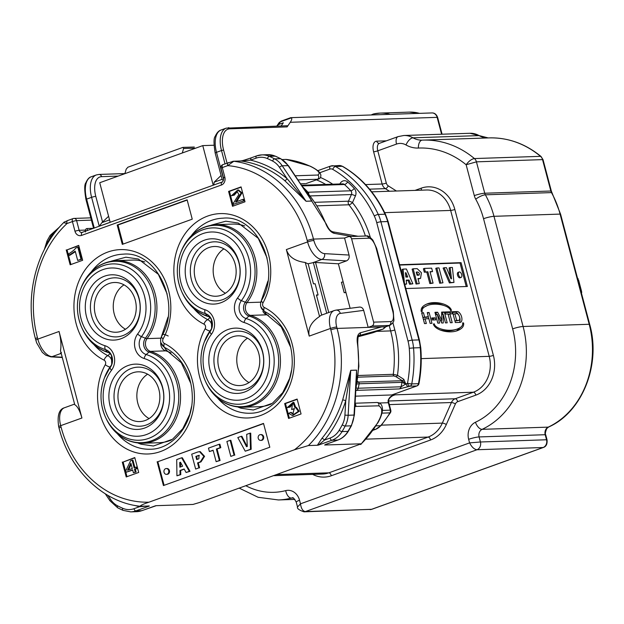 <?xml version="1.0" encoding="UTF-8"?>
<svg xmlns="http://www.w3.org/2000/svg" width="624" height="624" viewBox="0 0 624 624"><rect width="100%" height="100%" fill="white"/><g stroke="black" fill="none" stroke-linecap="round" stroke-linejoin="round"><path stroke-width="0.94" d="M180.601 462.423L180.547 466.939M199.352 455.372L196.552 456.362L197.332 459.342M128.56 469.888L131.173 464.303M249.007 382.574A24.89 20.943 88.1 0 1 236.777 360.766A24.89 20.943 88.1 0 1 247.517 338.177M225.404 293.241A24.89 20.943 88.1 0 1 213.174 271.432A24.89 20.943 88.1 0 1 223.915 248.843M125.494 329.246A24.89 20.943 88.1 0 1 113.264 307.429A24.89 20.943 88.1 0 1 124.004 284.848M149.097 418.571A24.89 20.943 88.1 0 1 136.867 396.763A24.89 20.943 88.1 0 1 147.607 374.182M179.852 467.189L182.629 466.19L180.492 462.236L179.728 462.509L179.852 467.189M180.43 462.485L179.728 462.509M196.693 459.576L198.869 458.788L199.025 455.348L195.85 456.386L196.693 459.576M198.853 455.528L198.159 455.551M196.552 456.362L195.85 456.386M127.561 470.246L130.868 463.18L132.288 468.546L127.561 470.246M245.107 384.517A24.89 20.943 88.1 0 1 239.647 385.57A24.89 20.943 88.1 0 1 217.877 361.397A24.89 20.943 88.1 0 1 237.978 335.813A24.89 20.943 88.1 0 1 259.451 356.71A24.89 20.943 88.1 0 1 245.107 384.517M221.504 295.183A24.89 20.943 88.1 0 1 216.044 296.236A24.89 20.943 88.1 0 1 194.275 272.064A24.89 20.943 88.1 0 1 214.375 246.488A24.89 20.943 88.1 0 1 235.849 267.376A24.89 20.943 88.1 0 1 221.504 295.183M121.594 331.18A24.89 20.943 88.1 0 1 116.134 332.241A24.89 20.943 88.1 0 1 94.364 308.061A24.89 20.943 88.1 0 1 114.465 282.485A24.89 20.943 88.1 0 1 135.938 303.373A24.89 20.943 88.1 0 1 121.594 331.18M145.197 420.514A24.89 20.943 88.1 0 1 139.737 421.567A24.89 20.943 88.1 0 1 117.967 397.394A24.89 20.943 88.1 0 1 138.068 371.818A24.89 20.943 88.1 0 1 159.541 392.707A24.89 20.943 88.1 0 1 145.197 420.514M290.456 412.487L288.655 413.353L292.258 415.412L298.366 411.325L295.55 407.425L294.84 407.503L293.046 402.433L287.329 407.558L289.247 407.152L292.508 403.798L291.65 409.539L294.177 408.65L292.89 414.001L290.456 412.487L291.299 412.464L293.311 413.954M243.368 200.756L242.993 199.345L235.591 202.012L241.153 192.871L237.728 190.016L231.488 195.71L233.438 195.172L237.042 191.451L238.883 194.532L233.337 203.252L233.392 204.344L244.202 200.725L243.836 199.321L242.993 199.345M180.086 474.669L176.92 475.808L176.725 459.568L181.639 457.798L189.322 471.338L186.085 472.508L184.15 468.975L179.954 470.488L180.086 474.669L180.788 474.646L176.92 475.808M209.383 451.55L208.478 448.133L219.196 444.265L220.1 447.689L216.356 449.038L219.391 460.504L216.138 461.674L213.104 450.208L209.383 451.55L213.158 450.419M237.799 437.564L241.199 436.34L246.535 446.706L247.299 446.433L246.683 434.366L250.013 433.165L250.474 449.303L245.232 451.191L237.799 437.564M230.825 456.386L226.886 441.496L230.139 440.326L234.07 455.216L230.825 456.386L234.07 455.216M195.64 469.061L191.701 454.178L197.683 452.018L199.524 451.636L203.861 456.362L200.296 461.9L197.566 462.883L198.892 467.891L195.64 469.061L198.892 467.891M164.042 472.298A2.902 2.441 88.1 0 1 166.273 468.554A2.902 2.441 88.1 0 1 168.776 470.987A2.902 2.441 88.1 0 1 167.107 474.232A2.902 2.441 88.1 0 1 166.468 474.357A2.902 2.441 88.1 0 1 164.042 472.298M258.25 438.352A2.902 2.441 88.1 0 1 260.489 434.608A2.902 2.441 88.1 0 1 262.993 437.042A2.902 2.441 88.1 0 1 261.316 440.287A2.902 2.441 88.1 0 1 260.676 440.411A2.902 2.441 88.1 0 1 258.25 438.352M284.7 180.601A2.332 1.006 -50.2 0 0 287.079 178.651L279.443 167.302A20.998 17.675 -91.9 0 0 272.587 161.054A119.785 100.799 -91.9 0 0 267.423 158.582A20.998 17.675 -91.9 0 0 256.113 158.145A2.332 1.217 -109.8 0 1 256.581 155.906L251.043 157.903L250.575 160.142A112.78 94.91 88.1 0 1 287.079 178.651L306.049 201.232A2.332 1.966 -91.9 0 0 306.064 201.256L284.7 180.601A110.448 92.945 -91.9 0 0 240.942 161.015L233.805 161.257L227.698 165.633L222.292 167.583L224.851 177.255A6.224 5.234 88.1 0 1 221.426 185.016L81.549 235.412A6.224 5.234 88.1 0 1 74.981 231.262L72.423 221.582L67.018 223.525C64.249 222.877 63.406 222.448 64.506 222.253M304.964 190.219A2.332 1.193 142.5 0 0 305.159 190.265L311.945 201.061A2.332 1.966 -91.9 0 1 311.93 201.037L288.109 165.617L282.235 165.812L306.049 201.232L311.914 200.975L288.522 165.758L280.792 158.738L275.504 156.203A2.332 1.17 -66.1 0 1 275.738 156.382M356.093 384.922L356.608 370.157A2.332 1.966 88.1 0 1 356.616 370.126L356.476 384.509L355.961 387.8M356.14 384.688A2.332 0.624 -174.6 0 1 356.476 384.509A110.448 92.945 -91.9 0 0 357.357 343.052L357.731 343.083C357.872 337.194 358.301 334.706 359.011 335.626L358.94 335.657M325.751 444.389L337.802 440.045A23.338 19.633 -91.9 0 0 347.95 431.379A122.117 102.765 -91.9 0 0 351.078 425.833A23.338 19.633 -91.9 0 0 354.026 415.085L356.608 370.157L350.727 370.352L345.751 400.741A2.332 0.484 17.5 0 0 342.654 399.945L350.735 370.321L356.616 370.126M132.647 469.888L133.396 472.735L135.252 472.072L134.495 469.217L136.539 468.484L136.18 467.142L134.144 467.875L132.101 460.161L130.588 460.707L125.744 470.902L126.095 472.243L132.647 469.888M77.68 260.45L81.011 259.256L77.852 247.291L75.707 248.063C74.677 249.67 72.322 251.605 68.648 253.882L69.022 255.294L75.215 251.137L77.68 260.45L81.845 259.225L78.686 247.268L77.852 247.291M262.54 352.147A29.554 24.874 88.1 0 1 233.423 389.47A29.554 24.874 88.1 0 1 220.475 340.47A29.554 24.874 88.1 0 1 262.54 352.147M238.937 262.813A29.554 24.874 88.1 0 1 209.82 300.136A29.554 24.874 88.1 0 1 196.872 251.137A29.554 24.874 88.1 0 1 238.937 262.813M139.027 298.81A29.554 24.874 88.1 0 1 109.91 336.133A29.554 24.874 88.1 0 1 96.962 287.141A29.554 24.874 88.1 0 1 139.027 298.81M162.63 388.144A29.554 24.874 88.1 0 1 133.513 425.467A29.554 24.874 88.1 0 1 120.565 376.467A29.554 24.874 88.1 0 1 162.63 388.144M304.387 189.353L305.159 190.265A110.448 92.945 -91.9 0 1 325.884 223.938A2.332 0.499 158.2 0 1 326.282 224.055L326.282 224.055C329.909 231.691 331.461 230.981 332.6 231.793L358.059 236.262M292.258 415.412L293.101 415.381L299.2 411.302L296.392 407.402L295.55 407.425M287.329 407.558L290.09 407.121L292.913 403.814M295.745 407.417L293.888 402.402L293.046 402.433M289.247 407.152L290.09 407.121M291.65 409.539L294.59 408.658M236.434 201.989L241.995 192.839L238.563 189.992L237.728 190.016M231.488 195.71L234.273 195.148L237.448 191.467M233.438 195.172L234.273 195.148M233.392 204.344L244.202 200.725M184.259 469.162L180.656 470.465L180.788 474.646M180.656 470.465L179.954 470.488M181.639 457.798L182.341 457.774L190.016 471.315L186.085 472.508M190.016 471.315L189.322 471.338M219.196 444.265L219.898 444.241L220.802 447.665L217.058 449.015L220.093 460.481L216.138 461.674M220.093 460.481L219.391 460.504M217.058 449.015L216.356 449.038M220.802 447.665L220.1 447.689M250.013 433.165L250.715 433.142L251.168 449.28L245.232 451.191M251.168 449.28L250.474 449.303M241.199 436.34L241.901 436.316L247.135 446.488M230.139 440.326L230.841 440.302L234.772 455.192M199.524 451.636L200.218 451.612L204.563 456.339L200.998 461.877L198.268 462.86L199.586 467.867M198.268 462.86L197.566 462.883M166.273 468.554L166.975 468.53A2.902 2.441 88.1 0 1 169.478 470.964A2.902 2.441 88.1 0 1 167.809 474.209A2.902 2.441 88.1 0 1 167.17 474.334L166.468 474.357M260.489 434.608L261.183 434.585A2.902 2.441 88.1 0 1 263.687 437.018A2.902 2.441 88.1 0 1 262.018 440.263A2.902 2.441 88.1 0 1 261.378 440.388L260.676 440.411M295.261 175.789L317.803 175.032C320.947 173.176 318.287 170.188 309.839 166.078A2.332 1.162 -65.7 0 1 310.12 166.132L286.018 159.385M282.204 159.549L286.182 159.416A110.448 92.945 -91.9 0 1 309.839 166.078M256.113 158.145L250.575 160.142L239.905 161.132M355.072 403.221L376.912 402.488C379.954 402.667 381.724 404.274 382.231 407.308C382.668 408.268 383.081 413.525 378.043 422.549A2.332 0.764 -149.4 0 1 377.645 422.721C382.684 413.962 383.066 408.322 378.784 405.818L354.884 406.466M357.357 343.052C356.686 337.459 357.677 334.043 360.329 332.795L381.529 326.929L385.827 326.765M344.924 415.139L345.751 400.741A112.78 94.91 88.1 0 1 324.535 440.045L330.073 438.056A20.998 17.675 -91.9 0 0 339.206 430.256A2.332 0.764 -149.1 0 0 342.069 431.582A122.117 102.765 88.1 0 0 345.197 426.036A2.332 0.71 -152 0 1 342.272 424.819A20.998 17.675 -91.9 0 0 344.924 415.139L348.145 415.288A23.338 19.633 88.1 0 1 345.197 426.036L351.078 425.833A2.332 0.71 28 0 0 351.476 425.669L354.393 415.038L348.145 415.288L350.727 370.352A2.332 1.966 88.1 0 1 350.735 370.321M330.073 438.056A2.332 1.217 -109.8 0 0 331.921 440.248L337.802 440.045A2.332 1.217 70.2 0 0 337.997 440.006C342.256 438.446 345.704 435.521 348.348 431.215A2.332 0.764 30.9 0 1 347.95 431.379L342.069 431.582A23.338 19.633 88.1 0 1 331.921 440.248L318.435 445.099L324.535 440.045A2.332 0.92 39.9 0 0 321.867 438.438A110.448 92.945 -91.9 0 0 342.654 399.945M135.252 472.072L136.087 472.04L135.338 469.193L137.374 468.452L137.023 467.119L136.18 467.142M134.495 469.217L135.338 469.193M136.539 468.484L137.374 468.452M134.979 467.852L132.943 460.13L132.101 460.161M126.095 472.243L132.709 470.137M133.396 472.735L136.087 472.04M69.022 255.294L69.865 255.271L75.364 251.683M81.011 259.256L81.845 259.225M228.033 329.511A32.666 27.487 88.1 0 1 262.517 351.328A32.666 27.487 88.1 0 1 244.553 392.044A32.666 27.487 88.1 0 1 210.07 370.227A32.666 27.487 88.1 0 1 228.033 329.511M204.43 240.178A32.666 27.487 88.1 0 1 238.914 261.994A32.666 27.487 88.1 0 1 220.951 302.71A32.666 27.487 88.1 0 1 186.467 280.894A32.666 27.487 88.1 0 1 204.43 240.178M104.52 276.182A32.666 27.487 88.1 0 1 139.004 297.999A32.666 27.487 88.1 0 1 121.04 338.715A32.666 27.487 88.1 0 1 86.549 316.898A32.666 27.487 88.1 0 1 104.52 276.182M128.123 365.516A32.666 27.487 88.1 0 1 162.607 387.325A32.666 27.487 88.1 0 1 144.643 428.041A32.666 27.487 88.1 0 1 110.152 406.232A32.666 27.487 88.1 0 1 128.123 365.516M232.76 161.374A3.112 2.621 88.1 0 1 233.446 161.242A3.112 2.621 88.1 0 1 233.805 161.257A110.448 92.945 88.1 0 1 313.482 239.086L313.856 240.49A14.001 7.301 70.2 0 0 324.55 253.633L349.058 255.052L344.565 238.048L348.309 236.699A3.112 2.621 -91.9 0 1 348.995 236.566L366.109 235.989A3.112 2.621 -91.9 0 1 368.714 238.196L351.593 238.774A3.112 2.621 -91.9 0 0 348.995 236.566M359.455 307.078C361.507 306.992 362.911 308.092 363.675 310.378L340.345 313.404A14.001 7.301 70.2 0 0 336.718 327.023L337.085 328.419L368.168 327.382L371.912 326.032A3.112 2.621 -91.9 0 0 373.62 322.148L351.593 238.774M363.675 310.378L368.168 327.382L381.529 326.929M386.599 326.102L383.206 329.043L359.174 335.579A2.332 1.981 74.8 0 0 360.329 332.795M351.718 236.473L334.043 233.306C330.775 232.237 328.052 229.117 325.884 223.938M306.431 183.44L318.513 179.088M358.184 336.742L372.879 332.748L382.879 329.144A2.332 1.989 74.8 0 0 384.142 326.867M297.196 399.313L285.48 403.541L289.349 418.174M241.145 187.153L229.429 191.373L233.29 206.014M187.192 200.07L118.022 224.991L123.068 244.101M263.57 423.618L157.849 461.713L164.089 485.324M228.587 162.599A3.112 1.622 70.2 0 0 228.322 162.653A3.112 1.622 70.2 0 0 227.698 165.633A105.784 89.021 -91.9 0 1 307.219 240.521A4.664 0.663 -14.8 0 1 313.482 239.086L344.565 238.048M324.636 445.013L361.319 443.789A110.448 92.945 -91.9 0 0 377.645 422.721M294.481 449.756A105.784 89.021 -91.9 0 0 330.821 329.854A4.664 0.663 165.2 0 1 337.085 328.419A110.448 92.945 88.1 0 1 308.404 445.559L294.481 449.756L148.933 502.195C143.77 503.919 140.806 505.261 140.049 506.22L149.331 506.033L135.853 510.892L141.726 510.697A2.332 1.217 70.2 0 0 141.929 510.658L136.609 511.68A23.338 19.633 -91.9 0 0 141.726 510.697L156.281 505.674L192.964 504.449L199.423 502.531L361.319 443.789M155.212 505.838L156.281 505.674M149.011 505.924L139.534 506.704A112.78 94.91 88.1 0 1 134.714 505.417M308.404 445.559L317.366 445.263L321.867 438.438M318.435 445.099L317.366 445.263M67.915 220.49A3.112 1.622 70.2 0 0 67.649 220.545L63.859 222.331M67.626 220.553A3.112 1.622 70.2 0 0 67.018 223.525A105.784 89.021 -91.9 0 0 37.456 337.724A4.664 0.663 165.2 0 0 35.467 338.832L36.644 342.849L42.284 352.334L45.763 355.196L50.778 356.842A4.664 3.884 93.3 0 0 52.088 356.647L62.221 357.232M126.992 476.674L123.123 462.041L134.839 457.813M70.933 264.514L67.064 249.873L78.78 245.653M349.058 255.052C349.541 257.845 348.691 259.779 346.492 260.871L321.851 259.444A4.664 3.884 -86.7 0 0 324.55 253.633M350.126 308.287L338.372 263.796L346.492 260.871M383.206 329.043L372.879 332.748M305.245 183.643L300.643 183.791M284.645 403.564L297.133 399.064L301.064 413.954L288.577 418.454L284.645 403.564L285.48 403.541M228.587 191.404L241.075 186.904L245.006 201.794L232.518 206.294L228.587 191.404L229.429 191.373M117.187 225.022L187.122 199.82L192.239 219.172L122.296 244.374L117.187 225.022L118.022 224.991M157.849 461.713L263.515 423.407L269.81 447.229L163.441 485.558L157.147 461.737M59.069 428.165L58.695 426.761A4.664 0.663 -14.8 0 1 60.692 425.654L61.058 427.058A4.664 0.663 -14.8 0 0 59.069 428.165C69.623 469.95 102.882 502.242 139.87 506.22L140.049 506.22M122.281 462.064L126.22 476.954L138.707 472.454L134.776 457.564L123.123 462.041M66.23 249.904L70.161 264.794L82.649 260.294L78.718 245.404L67.064 249.873M406.567 277.048L405.647 274.864M418.376 275.223L416.325 272.415M85.48 231.972L85.332 230.092A6.224 3.245 -109.8 0 1 87.165 228.532L93.569 228.314L85.956 199.501L86.619 199.126L94.263 228.072M85.823 231.114A3.112 2.254 -159.8 0 0 85.332 230.092L79.154 230.303A3.112 0.437 165.2 0 0 74.981 231.262M61.308 353.785L60.333 353.675L61.495 352.63M319.55 316.516C311.158 322.039 307.71 328.567 309.223 336.11L286.354 249.577C288.779 256.901 295.082 261.199 305.269 262.47L319.55 316.516A18.665 9.734 -109.8 0 1 321.711 315.058L334.199 310.557A18.665 9.734 -109.8 0 0 330.455 328.458L309.223 336.11M305.269 262.47A18.665 9.734 -109.8 0 0 308.155 263.757L314.278 262.4L338.372 263.796M193.83 308.584A52.892 44.507 -91.9 0 0 207.971 319.753A7.777 6.544 88.1 0 1 212.027 327.499M60.481 350.665C61.409 345.4 60.934 339.004 59.054 331.477L81.923 418.01C79.864 410.662 77.485 406.232 74.763 404.719L60.481 350.665M104.052 360.142A57.556 48.438 88.1 0 1 78.749 281.518A57.556 48.438 88.1 0 1 146.071 257.26A57.556 48.438 88.1 0 1 163.106 338.863A3.112 2.621 -91.9 0 0 164.315 343.442A57.556 48.438 88.1 0 1 189.618 422.066A57.556 48.438 88.1 0 1 122.288 446.324A57.556 48.438 88.1 0 1 105.261 364.72A3.112 2.621 -91.9 0 0 104.052 360.142A4.664 2.293 -63.5 0 1 108.053 355.758A7.777 6.544 88.1 0 1 112.109 363.503M314.831 202.316L348.473 201.185A3.112 0.835 -156.2 0 1 352.474 202.605A3.112 1.108 -38.4 0 1 348.902 204.773L317.101 205.842M358.168 375.5L393.268 374.322L397.465 375.305A1.552 0.725 -57.7 0 1 396.022 376.709L393.955 375.96L357.973 377.169M357.373 381.358L358.472 382.052L357.201 382.442M392.909 322.748L394.813 329.956A97.227 81.814 88.1 0 1 397.465 375.305L403.806 379.322A1.552 0.725 -57.7 0 1 402.355 380.718L358.472 382.052A1.552 1.31 88.1 0 1 359.151 383.776L356.936 383.978M405.881 277.072L407.753 277.009L405.935 272.719L405.421 272.735L405.881 277.072M405.436 272.899L405.935 272.719M416.754 272.399L417.791 272.025L416.239 272.08L417.082 275.27L419.094 275.129M418.548 275.223C419.897 274.193 419.64 273.125 417.791 272.025M343.161 281.931L341.422 282.243L344.175 292.664L345.914 292.352M345.985 292.601L344.175 292.664M308.155 263.757L313.459 283.826L315.136 283.772L318.084 294.934L316.54 295.495M318.084 294.934L316.407 294.988L321.711 315.058M217.433 397.917A52.892 44.507 -91.9 0 0 250.193 413.236C272.75 413.369 293.576 387.964 292.172 359.19C291.642 345.992 287.703 334.503 280.363 324.737C275.863 318.919 270.629 314.519 264.662 311.532C260.614 308.818 259.537 305.159 261.44 300.534C281.993 266.838 256.012 214.422 223.041 218.174A52.892 44.507 -91.9 0 0 191.381 235.661M117.515 433.914A52.892 44.507 -91.9 0 0 150.275 449.233C172.84 449.366 193.658 423.969 192.254 395.195C191.732 381.989 187.793 370.5 180.453 360.734C175.952 354.923 170.719 350.524 164.752 347.529A4.664 2.293 -63.5 0 1 164.315 343.442M110.042 353.605A6.318 3.104 116.5 0 0 108.053 355.758A52.892 44.507 88.1 0 1 93.912 344.581M91.471 271.658A52.892 44.507 88.1 0 1 123.131 254.179C156.101 250.427 182.083 302.835 161.53 336.539C159.627 341.156 160.696 344.822 164.752 347.529M403.806 379.322L405.717 383.877L402.355 380.718L396.022 376.709M124.87 173.675L126.196 169.174L127.889 167.209L182.77 147.436M404.422 283.241L403.088 269.108L406.396 268.999L412.846 283.803L410.67 283.881L409.04 280.036L406.216 280.137L406.637 284.014L404.648 284.076M425.342 271.814L424.437 268.398L431.652 268.156L432.557 271.573L430.037 271.658L433.072 283.124L430.88 283.202L427.853 271.729L424.304 272.189L423.4 268.772L424.437 268.398M444.163 267.735L446.449 267.657L451.004 278.819L451.519 278.803L450.13 267.532L452.377 267.454L453.968 282.422L450.45 282.539L444.163 267.735L443.118 268.109L449.405 282.922L450.45 282.539M440.755 282.867L436.823 267.977L439.007 267.907L442.946 282.797L439.717 283.241L435.786 268.351L436.823 267.977M417.089 283.663L413.158 268.772L417.183 268.64L421.418 272.75L420.568 278.382L417.955 278.585L419.281 283.592L416.052 284.037L412.121 269.147L413.158 268.772M458.562 274.763A2.902 1.513 -109.8 0 1 459.147 271.978A2.902 1.513 -109.8 0 1 461.549 274.193A2.902 1.513 -109.8 0 1 461.113 277.438A2.902 1.513 -109.8 0 1 460.863 277.485A2.902 1.513 -109.8 0 1 458.562 274.763M454.88 313.755L457.166 313.677A3.58 1.864 -109.8 0 1 459.537 316.969A3.58 1.864 -109.8 0 1 458.929 320.354L456.643 320.424L454.88 313.755L453.188 314.371M395.983 393.471L416.699 385.96L409.984 386.186L399.321 388.931L356.483 390.367A3.112 2.621 88.1 0 0 358.223 388.229L401.06 386.794L405.772 384.041L401.989 382.34L359.151 383.776A105.784 89.021 88.1 0 1 358.223 388.229A3.112 0.499 -167.2 0 1 356.14 387.995M409.258 348.262A35.779 30.108 -91.9 0 0 408.018 341.086L376.748 222.737A35.779 30.108 -91.9 0 0 374.314 215.998A3.112 0.764 -25.1 0 1 378.277 214.453A38.891 32.729 88.1 0 1 380.921 221.777L412.191 340.135A38.891 32.729 88.1 0 1 413.54 347.927L409.258 348.262A110.448 92.945 -91.9 0 1 407.519 383.261A3.112 0.429 10.6 0 0 411.754 383.916A3.112 2.621 -91.9 0 1 409.984 386.186A3.112 1.622 -109.8 0 1 407.519 383.261L405.772 384.041M195.624 148.184L183.589 148.496L182.294 152.989M183.589 148.496L183.089 147.365M404.734 284.419L406.637 284.014M412.846 283.803L409.625 284.255L407.995 280.41L406.247 280.472M407.995 280.41L409.04 280.036M409.625 284.255L410.67 283.881M402.745 276.892L402.043 269.49L403.088 269.108M433.072 283.124L429.842 283.577L426.808 272.103L424.304 272.189M426.808 272.103L427.853 271.729M429.842 283.577L430.88 283.202M432.557 271.573L430.123 271.994M453.968 282.422L449.405 282.922M450.193 276.83L449.093 267.907L450.13 267.532M442.946 282.797L439.717 283.241M419.281 283.592L416.052 284.037M420.568 278.382L418.049 278.92M461.113 277.438L460.075 277.813A2.902 1.513 -109.8 0 1 459.818 277.859A2.902 1.513 -109.8 0 1 457.587 275.363A2.902 1.513 -109.8 0 1 458.102 272.353L459.147 271.978M456.643 320.424L454.951 321.04M454.966 321.095L458.929 320.354M124.901 173.573L98.998 174.439A3.112 2.621 88.1 0 1 101.595 176.654A20.225 10.546 70.2 0 0 95.792 196.373A3.112 0.437 -14.8 0 0 91.611 197.332L99.263 226.278L101.876 222.667L109.543 219.882M108.592 216.294L101.876 222.667M220.194 182.699L213.845 184.977L214.141 182.192L222.152 179.33M215.179 153.067C213.634 143.551 213.642 137.966 215.218 136.321C216.801 132.764 218.79 130.642 221.192 129.956A23.338 12.168 70.2 0 0 216.505 152.326A3.112 0.437 -14.8 0 0 215.179 153.067L222.16 179.486L223.322 180.71M237.572 297.952A39.484 33.228 -91.9 0 0 230.389 238.282A39.484 33.228 -91.9 0 0 182.068 255.692A39.484 33.228 -91.9 0 0 204.922 309.722A14.96 12.589 88.1 0 1 211.411 334.269A39.484 33.228 -91.9 0 0 218.595 393.947A39.484 33.228 -91.9 0 0 266.916 376.529A39.484 33.228 -91.9 0 0 244.062 322.507A14.96 12.589 88.1 0 1 237.572 297.952A4.664 1.747 37 0 0 241.387 300.628A10.92 9.188 -91.9 0 0 246.121 318.544L248.968 316.025A4.664 2.426 -73.3 0 1 250.349 315.377L266.893 314.824A7.777 6.544 88.1 0 1 262.907 311.392M244.062 322.507A4.664 2.426 106.7 0 1 246.121 318.544A43.524 36.629 88.1 0 1 266.557 387.715A43.524 36.629 88.1 0 1 205.273 380.866L205.756 381.95A46.043 38.743 -91.9 0 0 270.59 389.204A46.043 38.743 -91.9 0 0 248.968 316.025A8.401 7.075 88.1 0 1 245.326 302.234A46.043 38.743 -91.9 0 0 237.175 232.822A46.043 38.743 -91.9 0 0 180.804 252.369C187.879 235.201 199.61 225.958 215.998 224.64L232.541 224.086A46.667 39.273 88.1 0 1 244.702 225.943M266.893 314.824A46.667 39.273 88.1 0 1 268.304 315.276M271.276 404.032A46.667 39.273 88.1 0 1 259.28 406.7L242.736 407.254C226.294 407.043 213.97 398.603 205.756 381.95M171.366 440.037A46.667 39.273 88.1 0 1 159.362 442.705L142.818 443.258A46.667 39.273 88.1 0 0 180.352 401.723A46.667 39.273 88.1 0 0 150.439 351.374A4.664 2.426 106.7 0 0 149.058 352.022A8.401 7.075 88.1 0 1 145.415 338.239A46.043 38.743 -91.9 0 0 137.264 268.827A46.043 38.743 -91.9 0 0 80.894 288.366L80.48 289.489A43.524 36.629 88.1 0 1 133.77 271.011A43.524 36.629 88.1 0 1 141.469 336.625A10.92 9.188 -91.9 0 0 146.203 354.541A43.524 36.629 88.1 0 1 166.647 423.719A43.524 36.629 88.1 0 1 105.355 416.863A43.524 36.629 88.1 0 1 104.083 378.815A43.524 36.629 88.1 0 1 110.206 367.513A10.92 9.188 -91.9 0 0 111.743 364.681A10.92 9.188 -91.9 0 0 111.423 355.134A10.92 9.188 -91.9 0 0 105.472 349.596A4.664 2.426 -73.3 0 1 105.011 345.719A14.96 12.589 88.1 0 1 111.493 370.274A39.484 33.228 -91.9 0 0 118.677 429.944A39.484 33.228 -91.9 0 0 167.006 412.534A39.484 33.228 -91.9 0 0 144.152 358.504A14.96 12.589 88.1 0 1 137.662 333.957A39.484 33.228 -91.9 0 0 130.478 274.279A39.484 33.228 -91.9 0 0 82.15 291.697A39.484 33.228 -91.9 0 0 105.011 345.719M137.662 333.957A4.664 1.747 -143 0 0 141.469 336.625L145.415 338.239A4.664 1.747 37 0 0 147.069 338.614A46.667 39.273 88.1 0 0 153.145 287.773A46.667 39.273 88.1 0 0 116.087 260.637L132.631 260.083A46.667 39.273 88.1 0 1 144.784 261.94M221.091 175.461L214.141 182.192M408.541 386.708A3.112 1.622 -109.8 0 1 406.115 383.955M466.229 286.517L460.028 263.032L399.625 265.06M441.332 320.206L441.363 322.265M441.628 312.71L442.463 312.686L442.868 314.231M435.115 312.928L435.794 312.905L436.644 314.551M452.65 312.343L455.091 312.257A5.663 2.948 -109.8 0 1 458.944 315.463M459.381 316.454A5.663 2.948 -109.8 0 1 459.365 322.421M428.165 316.742L428.688 318.708M422.877 317.468L426.473 317.351L428.345 316.672L422.861 317.413M445.154 312.593L449.974 312.429L450.364 313.895M431.933 318.575L433.313 318.536L433.688 319.948M427.417 305.464C435.521 302.281 449.631 305.432 450.583 310.643L451.456 310.44C450.029 304.34 435.887 300.479 427.323 303.849C422.713 305.651 420.685 308.194 421.231 311.47L422.191 311.594C421.691 309.052 423.431 307 427.417 305.464L421.457 308.576M426.41 304.208C432.026 302.718 437.588 303.046 443.087 305.191M439.873 329.932C445.388 331.352 450.614 331.266 455.536 329.667L457.415 328.988C449.311 332.171 435.201 329.012 434.249 323.809L433.407 324.113M461.503 326.547L456.55 330.923M102.991 224.929L110.183 222.323L99.731 182.738L202.761 145.61L213.221 185.211M281.174 125.939L283.327 122.772L278.6 124.488L276.814 126.087M394.072 395.164C394.29 394.688 388.736 397.519 388.573 400.569L388.081 400.624C389.204 397.262 391.544 395.335 395.101 394.844L394.087 395.164M355.477 396.17L391.739 394.953L395.99 393.424M202.761 145.61L213.962 145.236M460.028 263.032L461.066 262.657L467.36 286.478L405.826 288.545M399.532 264.724L461.066 262.657M437.245 314.332L441.753 323.014L443.251 322.967L443.134 314.137L445.45 322.889L447.197 322.834L444.335 312.008L441.62 312.101L441.73 320.065L437.666 312.234L434.951 312.32L437.814 323.146L439.561 323.092L437.245 314.332L435.638 314.917M443.134 314.137L441.659 314.668M444.335 312.008L442.463 312.686M441.73 320.065L440.458 320.525M437.666 312.234L435.794 312.905M456.963 311.587L452.486 311.735L455.348 322.561L459.826 322.405A5.663 2.948 70.2 0 0 460.473 322.319A5.663 2.948 70.2 0 0 461.44 316.298A5.663 2.948 70.2 0 0 456.963 311.587L455.091 312.257M424.554 316.805L423.47 312.71L421.637 312.772L424.499 323.591L426.332 323.528L425.084 318.825L423.4 319.433M425.084 318.825L428.883 318.7L430.123 323.404L431.964 323.341L429.109 312.523L427.409 313.131M429.109 312.523L427.268 312.577L428.345 316.672M423.47 312.71L421.785 313.318M449.888 313.911L452.4 313.825L451.854 311.758L444.998 311.984L445.544 314.059L448.055 313.973L450.372 322.725L452.197 322.663L449.888 313.911L448.204 314.519M451.854 311.758L449.974 312.429M435.185 317.858L431.777 317.975L432.307 319.995L435.724 319.886L435.185 317.858L433.313 318.536M434.249 323.809L433.376 324.012C434.803 330.104 448.945 333.973 457.509 330.603C462.119 328.793 464.147 326.258 463.593 322.975L462.727 323.294M463.593 322.975L462.641 322.858C463.141 325.4 461.401 327.444 457.415 328.988M287.212 125.736L287.126 126.89L229.843 128.809A21.778 11.357 70.2 0 0 223.587 150.049L227.042 163.114M441.597 134.23L437.135 117.351L290.269 122.281L287.126 126.89M290.269 122.281C291.775 119.995 292.149 118.521 291.4 117.858L290.659 117.702M373.487 113.958L380.024 113.1A46.667 39.273 88.1 0 0 373.682 113.935L373.456 113.974M371.218 114.972L373.417 113.981L372.434 114.925M372.388 114.348A3.112 2.878 65.2 0 0 371.569 114.956M245.926 485.776A76.534 64.405 -91.9 0 0 285.691 490.628A14.001 11.778 88.1 0 1 299.551 500.261L300.487 503.818L297.523 506.992M370.063 509.613A6.224 5.234 -91.9 0 0 371.506 509.348L543.106 447.517L477.009 449.74C474.263 449.405 471.791 447.119 469.591 442.884L300.487 503.818C301.181 508.591 302.819 511.181 305.409 511.571A6.224 5.234 88.1 0 1 304.044 511.836L371.779 509.301A3.112 1.622 70.2 0 0 372.013 509.168M543.395 447.463A3.112 1.622 70.2 0 1 543.106 447.517A6.224 5.234 -91.9 0 0 546.53 439.764L545.197 434.717A6.224 5.234 88.1 0 1 548.223 427.128A84.318 70.949 -91.9 0 0 589.196 324.277L560.087 214.094A84.318 70.949 -91.9 0 0 551.476 192.598A6.224 5.234 88.1 0 1 550.836 191.014L542.545 159.619L476.44 161.842L466.136 164.744L474.295 195.624A14.001 11.778 88.1 0 0 475.722 199.189A76.534 64.405 -91.9 0 1 483.538 218.704L512.647 328.879A76.534 64.405 -91.9 0 1 475.457 422.245A14.001 11.778 88.1 0 0 468.647 439.327L469.591 442.884L480.425 441.987A6.224 5.234 88.1 0 1 477.009 449.74L305.409 511.571L371.506 509.348A3.112 1.622 70.2 0 0 371.779 509.301L543.379 447.47C546.203 446.534 547.42 443.999 547.045 439.873L545.711 434.827C545.009 434.086 545.368 431.987 546.788 428.532L548.558 427.05C582.2 412.308 601.216 364.759 589.703 324.379L560.594 214.204L551.351 191.116L543.059 159.728L541.031 156.491C525.353 143.653 508.022 137.452 489.021 137.896L422.916 140.111A100.651 84.7 88.1 0 1 474.419 158.558A6.224 5.234 88.1 0 1 476.44 161.842L484.739 193.229A6.224 5.234 -91.9 0 0 485.371 194.821A84.318 70.949 88.1 0 1 493.982 216.317L523.091 326.492A84.318 70.949 88.1 0 1 482.118 429.343A6.224 5.234 -91.9 0 0 479.092 436.933L480.425 441.987L546.53 439.764A3.112 0.437 -14.8 0 1 547.045 439.873M365.524 184.587L382.13 184.025L373.612 151.78A3.112 0.437 165.2 0 0 377.785 150.821L396.521 144.074A15.553 13.088 -91.9 0 1 406.021 144.963A31.114 26.185 88.1 0 0 418.4 148.052A92.875 78.156 -91.9 0 1 466.136 164.744C468.858 161.062 471.619 159.003 474.419 158.558L540.524 156.343A3.112 1.342 -50.2 0 1 541.031 156.491M581.685 291.915L581.186 292.126M288.522 165.758A2.332 0.749 -33.9 0 0 288.109 165.617A23.338 19.633 -91.9 0 0 280.488 158.675A2.332 1.139 -62.6 0 1 280.792 158.738M267.423 158.582A2.332 1.17 -66.1 0 1 269.35 156.351L275.231 156.156A2.332 1.17 -66.1 0 1 275.504 156.203L267.782 154.682L261.901 154.885A23.338 19.633 88.1 0 1 269.35 156.351A122.117 102.765 88.1 0 1 274.607 158.87L280.488 158.675A122.117 102.765 -91.9 0 0 275.231 156.156A23.338 19.633 -91.9 0 0 267.782 154.682M272.587 161.054A2.332 1.139 -62.6 0 1 274.607 158.87A23.338 19.633 88.1 0 1 282.235 165.812A2.332 0.749 -33.9 0 0 279.443 167.302M44.296 249.647L47.042 240.895A2.332 0.71 28 0 0 47.845 242.034A20.998 17.675 -91.9 0 0 46.176 246.082M47.042 240.895L50.17 235.349A2.332 0.764 30.9 0 0 50.911 236.59A119.785 100.799 -91.9 0 0 47.845 242.034M256.784 155.867A23.338 19.633 88.1 0 1 261.901 154.885L256.581 155.906A2.332 1.217 -109.8 0 1 256.784 155.867M123.287 510.409A2.332 1.17 -66.1 0 1 123.006 510.362A2.332 1.17 -66.1 0 1 122.694 508.271A20.998 17.675 -91.9 0 0 133.996 508.7L139.534 506.704M118.022 507.889A2.332 1.139 -62.6 0 1 117.718 507.827A2.332 1.139 -62.6 0 1 117.53 505.791A119.785 100.799 -91.9 0 0 122.694 508.271M133.996 508.7A2.332 1.217 -109.8 0 0 135.853 510.892A23.338 19.633 88.1 0 1 130.728 511.883L123.006 510.362L117.718 507.827L109.996 500.807A2.332 0.749 -33.9 0 1 110.674 499.551A20.998 17.675 -91.9 0 0 117.53 505.791M339.206 430.256A119.785 100.799 -91.9 0 0 342.272 424.819M107.843 495.347L110.674 499.551M56.573 230.552A20.998 17.675 -91.9 0 0 50.911 236.59M385.102 326.867L389.033 325.455A10.889 5.678 -109.8 0 0 389.969 325.276C392.753 323.24 394.056 321.477 393.877 319.972A3.112 1.942 -170.5 0 0 393.299 318.552A12.449 6.49 70.2 0 0 392.777 311.251A3.112 0.437 -14.8 0 1 393.284 311.36L376.631 248.313L372.848 240.1C369.728 236.668 367.481 235.295 366.109 235.989M371.912 326.032L389.033 325.455A3.112 2.621 -91.9 0 0 390.741 321.578A7.777 4.056 70.2 0 0 393.299 318.552M392.777 311.251L376.116 248.204A12.449 6.49 70.2 0 0 372.809 240.997A3.112 1.248 -35.3 0 0 372.848 240.1M372.809 240.997A7.777 4.056 70.2 0 0 368.714 238.196M376.116 248.204A3.112 0.437 -14.8 0 1 376.631 248.313M236.161 200.944L237.003 200.912M200.998 461.877L200.296 461.9M311.945 201.061L306.064 201.256M355.68 406.591A2.332 1.966 -91.9 0 0 355.048 403.72M378.784 405.818A2.332 1.966 -91.9 0 0 377.005 402.488M154.573 506.103L141.929 510.658A2.332 1.217 70.2 0 0 142.108 510.557M325.361 444.561L337.997 440.006A2.332 1.217 70.2 0 0 338.192 439.897M90.808 217.854L73.999 218.416A3.112 3.112 0 0 0 73.047 218.595A3.112 1.622 70.2 0 1 73.32 218.548A3.112 2.621 88.1 0 1 73.999 218.416A3.112 2.621 88.1 0 1 76.604 220.623A3.112 0.437 165.2 0 0 72.423 221.582A3.112 1.622 70.2 0 1 73.047 218.595L67.649 220.545M91.408 220.132L76.604 220.623L79.154 230.303A3.112 2.621 -91.9 0 0 81.76 232.51A3.112 2.621 -91.9 0 0 82.064 232.479M373.62 322.148L390.741 321.578M332.623 231.793A2.332 1.903 99.8 0 1 334.043 233.306M317.803 175.032A2.332 1.966 -91.9 0 1 317.398 179.26L298.038 179.907M340.345 313.404A4.664 3.955 -97.4 0 0 336.001 310.12L359.44 307.086M220.966 168.316A3.112 0.437 -14.8 0 1 222.292 167.583A3.112 1.622 70.2 0 1 222.916 164.596A3.112 3.112 0 0 0 220.966 168.316L223.517 177.996A3.112 0.437 -14.8 0 1 224.851 177.255M223.181 164.549A3.112 1.622 70.2 0 0 222.916 164.596L233.446 161.242L240.583 161C242.424 160.438 238.953 161.975 251.043 157.903M204.922 309.722A4.664 2.426 106.7 0 0 205.39 313.599A43.524 36.629 88.1 0 1 181.67 291.533A43.524 36.629 88.1 0 1 180.391 253.484A43.524 36.629 88.1 0 1 233.68 235.006A43.524 36.629 88.1 0 1 241.387 300.628L245.326 302.234A4.664 1.747 -143 0 0 246.979 302.617A7.777 6.544 -91.9 0 0 250.349 315.377A46.667 39.273 88.1 0 1 280.262 365.719A46.667 39.273 88.1 0 1 242.736 407.254M211.411 334.269A4.664 1.747 37 0 1 210.124 331.516L210.889 329.745A46.043 38.743 -91.9 0 0 204.407 341.702L203.993 342.818C199.508 355.664 199.937 368.347 205.273 380.866A43.524 36.629 88.1 0 1 203.993 342.818A43.524 36.629 88.1 0 1 210.124 331.516A10.92 9.188 -91.9 0 0 211.661 328.676A10.92 9.188 -91.9 0 0 211.341 319.129A10.92 9.188 -91.9 0 0 205.39 313.599L207.246 315.955A8.401 7.075 88.1 0 1 211.583 319.714M144.152 358.504A4.664 2.426 -73.3 0 1 146.203 354.541L149.058 352.022A46.043 38.743 -91.9 0 1 170.68 425.201A46.043 38.743 -91.9 0 1 105.846 417.947C114.059 434.6 126.383 443.04 142.818 443.258M87.165 228.532A3.112 2.621 88.1 0 1 87.087 230.662M336.718 327.023A4.664 0.663 165.2 0 0 330.455 328.458L330.821 329.854M58.695 426.761C57.073 415.623 58.991 409.289 64.436 407.761A18.665 9.734 70.2 0 0 60.692 425.654L81.923 418.01M82.446 232.378A3.112 1.622 70.2 0 0 82.173 232.432A3.112 1.622 70.2 0 0 81.549 235.412M81.76 232.51L222.05 182.029A3.112 1.622 70.2 0 0 221.426 185.016M313.607 262.415L321.851 259.444A18.665 9.734 -109.8 0 1 307.585 241.925A4.664 0.663 -14.8 0 1 313.856 240.49M286.354 249.577L307.585 241.925L307.219 240.521M61.058 427.058A105.784 89.021 -91.9 0 0 148.933 502.195M37.456 337.724L37.822 339.121A4.664 0.663 165.2 0 0 35.833 340.228M302.882 187.122A105.784 89.021 88.1 0 1 307.991 192.223A3.112 1.209 137.1 0 0 307.297 192.387M365.407 236.012A94.115 79.201 -91.9 0 0 348.902 204.773A3.112 2.621 -91.9 0 1 348.473 201.185L351.406 194.548A3.112 2.621 88.1 0 0 350.828 190.788L307.991 192.223A3.112 2.621 88.1 0 1 308.849 194.243M211.864 328.076A8.401 7.075 88.1 0 1 210.889 329.745A4.664 1.747 -143 0 1 210.967 329.612A4.664 1.747 -143 0 1 211.06 329.511M111.493 370.274A4.664 1.747 -143 0 1 110.206 367.513L110.978 365.742A46.043 38.743 -91.9 0 0 104.497 377.699L111.056 365.609A4.664 1.747 37 0 0 110.978 365.742A8.401 7.075 88.1 0 0 111.953 364.081M111.914 356.218C110.409 353.73 109.122 352.482 108.053 352.466A4.664 2.426 106.7 0 1 107.336 351.959L105.472 349.596A43.524 36.629 88.1 0 1 81.752 327.53A43.524 36.629 88.1 0 1 80.48 289.489C75.995 302.336 76.417 315.011 81.752 327.53L82.243 328.614A46.043 38.743 -91.9 0 0 107.336 351.959A8.401 7.075 88.1 0 1 111.673 355.719M60.575 353.075L60.746 353.753M60.333 353.675L52.088 356.647A18.665 9.734 70.2 0 1 37.822 339.121L59.054 331.477M209.906 331.079A4.664 1.451 -151.3 0 1 205.171 328.723A3.112 2.621 -91.9 0 0 203.962 324.137A57.556 48.438 88.1 0 1 178.659 245.513A57.556 48.438 88.1 0 1 245.989 221.255A57.556 48.438 88.1 0 1 263.016 302.858A4.664 1.451 -151.3 0 1 261.433 300.557M264.631 311.516A4.664 2.293 -63.5 0 1 264.225 307.445A57.556 48.438 88.1 0 1 289.528 386.061A57.556 48.438 88.1 0 1 222.199 410.319A57.556 48.438 88.1 0 1 205.171 328.723M263.016 302.858A3.112 2.621 -91.9 0 0 264.225 307.445M203.962 324.137A4.664 2.293 -63.5 0 1 207.971 319.753A6.318 3.104 116.5 0 1 209.953 317.608M109.996 367.076A4.664 1.451 -151.3 0 1 105.261 364.72M163.106 338.863A4.664 1.451 -151.3 0 1 161.522 336.554M370.328 237.448A97.227 81.814 88.1 0 0 352.474 202.605L355.407 195.959A3.112 0.835 -156.2 0 0 351.406 194.548L310.198 195.928M355.407 195.959A6.224 5.234 -91.9 0 0 354.253 188.432A3.112 1.209 137.1 0 1 350.828 190.788A105.784 89.021 -91.9 0 0 344.417 184.501L302.078 185.921M301.626 185.25L342.755 183.869A3.112 2.621 88.1 0 1 344.417 184.501A3.112 1.31 -48.3 0 0 347.654 181.966A6.224 5.234 -91.9 0 0 339.908 183.963M394.813 329.956A3.112 0.437 -14.8 0 1 390.64 330.907A94.115 79.201 -91.9 0 1 393.268 374.322A1.552 1.31 -91.9 0 0 393.955 375.96M182.153 292.617A46.043 38.743 -91.9 0 0 207.246 315.955A4.664 2.426 -73.3 0 0 207.964 316.469C196.474 312.772 187.871 304.824 182.153 292.617L181.67 291.533C176.335 279.014 175.906 266.331 180.391 253.484L180.804 252.369M160.805 338.153L147.069 338.614A7.777 6.544 -91.9 0 0 150.439 351.374L165.727 350.86A7.777 6.544 88.1 0 1 160.75 342.326M262.525 298.444A6.318 1.966 28.7 0 0 261.932 298.779A6.318 1.966 28.7 0 0 261.924 299.637M266.464 314.285A6.318 3.104 -63.5 0 1 265.262 311.836M168.199 336.008A6.318 1.966 28.7 0 0 163.27 334.386M162.022 334.784A6.318 1.966 28.7 0 0 162.006 335.642M166.546 350.282A6.318 3.104 -63.5 0 1 165.352 347.841M376.724 331.375L390.64 330.907L389.22 325.549M354.253 188.432A108.896 91.634 -91.9 0 0 347.654 181.966M320.518 177.512A97.227 81.814 88.1 0 1 332.725 184.205M325.744 184.439A94.115 79.201 -91.9 0 0 316.423 179.837M401.31 380.617A1.552 1.31 88.1 0 1 401.989 382.34A105.784 89.021 -91.9 0 1 401.06 386.794A3.112 2.621 -91.9 0 1 399.321 388.931M315.526 262.47L328.747 312.523M215.998 224.64A46.667 39.273 88.1 0 1 253.055 251.768A46.667 39.273 88.1 0 1 246.979 302.617L260.715 302.156M111.142 365.508A4.664 1.747 37 0 0 111.056 365.609L112.156 363.566M319.745 172.747L329.87 169.096A4.664 3.923 88.1 0 1 332.717 169.361A110.448 92.945 -91.9 0 1 374.314 215.998M355.797 390.608L356.483 390.367A3.112 1.622 -109.8 0 1 355.828 390.187M390.46 412.643L381.17 425.498A3.112 1.248 -139 0 1 380.656 425.708A94.115 79.201 -91.9 0 0 389.93 412.87A3.112 1.022 -149.1 0 0 390.46 412.643A3.112 3.112 0 0 0 390.796 410.257A3.112 0.437 165.2 0 0 390.281 410.147L388.315 402.706A6.224 5.234 88.1 0 1 388.081 400.624M381.958 413.135L389.93 412.87A3.112 2.621 -91.9 0 0 390.281 410.147L382.372 410.413M413.54 347.927A113.56 95.566 88.1 0 1 411.754 383.916L418.47 383.69A113.56 95.566 -91.9 0 0 420.264 347.701L413.54 347.927M393.619 394.321L416.972 385.905A3.112 1.622 70.2 0 1 416.699 385.96A3.112 2.621 -91.9 0 0 418.47 383.69A3.112 0.429 10.6 0 0 418.977 383.557C421.177 371.74 421.769 359.791 420.755 347.716L420.264 347.701A38.891 32.729 -91.9 0 0 418.915 339.908L412.191 340.135A3.112 0.437 165.2 0 0 408.018 341.086M420.755 347.716L419.422 340.01A3.112 0.437 -14.8 0 0 418.915 339.908L387.644 221.551L380.921 221.777A3.112 0.437 165.2 0 0 376.748 222.737M329.87 169.096A3.112 1.622 -109.8 0 1 330.494 166.117A3.112 1.622 -109.8 0 1 330.759 166.062A7.777 6.544 88.1 0 1 332.467 165.734A7.777 6.544 88.1 0 1 335.509 166.507A113.56 95.566 88.1 0 1 378.277 214.453L384.992 214.227A113.56 95.566 -91.9 0 0 342.233 166.28L335.509 166.507A3.112 1.49 119.8 0 0 332.717 169.361M418.751 278.897L419.796 278.522M91.611 197.332A23.338 12.168 -109.8 0 1 96.307 174.954L91.307 176.756A23.338 12.168 70.2 0 0 86.619 199.126L91.611 197.332M95.792 196.373L102.586 222.089M326.726 313.248L313.303 262.439M171.062 352.95A46.667 39.273 -91.9 0 0 165.727 350.86A3.112 1.615 -73.3 0 0 166.709 350.368M225.014 163.839L221.504 150.532L216.505 152.326L223.649 179.369M388.573 400.569L388.83 402.815A3.112 0.437 165.2 0 0 388.315 402.706L379.345 403.01M388.151 221.66A3.112 0.437 -14.8 0 0 387.644 221.551A38.891 32.729 -91.9 0 0 384.992 214.227A3.112 0.764 -25.1 0 1 385.531 214.399L388.151 221.66L419.422 340.01M317.756 170.703L330.494 166.117L339.183 165.508A7.777 6.544 88.1 0 1 342.233 166.28A3.112 1.49 119.8 0 1 342.662 166.382C361.148 177.169 375.437 193.175 385.531 214.399M376.007 425.864L380.656 425.708A15.553 13.088 -91.9 0 1 375.414 429.374L373.62 429.429M381.17 425.498L375.687 429.32A3.112 1.622 -109.8 0 1 375.414 429.374L373.066 430.217M118.154 176.093L101.595 176.654M223.587 150.049L221.504 150.532A23.338 12.168 -109.8 0 1 226.192 128.154L221.192 129.956M276.783 126.087L278.889 122.998A4.664 3.728 34.2 0 1 280.457 121.805L278.647 124.465M228.197 127.772A1.552 1.31 88.1 0 1 229.843 128.809M291.4 117.858L280.457 121.805A6.224 3.245 70.2 0 1 281.401 121.04L290.62 117.718M388.573 400.99L455.239 398.752L473.382 392.215L395.101 394.844L393.073 395.569M395.101 394.844L391.739 394.953M273.959 475.675L322.546 474.045A28.782 24.219 -91.9 0 0 328.856 472.828L428.111 437.065A28.782 24.219 -91.9 0 0 442.315 423.111L451.402 402.527L389.306 404.609M277.04 474.568L328.856 472.828A3.112 1.622 -109.8 0 1 331.321 475.745A31.894 26.84 88.1 0 1 312.663 474.38M455.403 403.939A3.112 0.835 -156.2 0 0 451.402 402.527A7.777 6.544 88.1 0 1 455.239 398.752A3.112 1.622 -109.8 0 1 457.704 401.677A4.664 3.923 -91.9 0 0 455.403 403.939L446.316 424.523A31.894 26.84 88.1 0 1 430.576 439.982L331.321 475.745M381.475 425.147L442.315 423.111A3.112 0.835 -156.2 0 1 446.316 424.523M430.576 439.982A3.112 1.622 -109.8 0 0 428.111 437.065L365.96 439.148M421.239 358.628L489.208 356.343A3.112 0.437 165.2 0 0 493.389 355.391A31.894 26.84 88.1 0 1 475.847 395.132A3.112 1.622 -109.8 0 0 473.382 392.215A28.782 24.219 -91.9 0 0 489.208 356.343L450.661 210.436L384.696 212.651M421.27 190.18A3.112 1.622 70.2 0 0 421.169 188.183A31.894 26.84 88.1 0 1 454.834 209.477A3.112 0.437 165.2 0 1 450.661 210.436A28.782 24.219 -91.9 0 0 426.59 190L371.732 191.841M389.477 191.24L385.351 188.635A3.112 1.459 -57.7 0 0 388.237 185.835A4.664 3.923 88.1 0 1 386.311 183.074A3.112 0.437 165.2 0 1 382.13 184.025A7.777 6.544 -91.9 0 0 385.351 188.635L369.572 189.158M373.612 151.78A10.889 5.678 -109.8 0 1 376.732 141.157L386.365 140.837M437.135 117.351A6.224 5.234 -91.9 0 0 431.933 112.936C434.554 112.835 436.457 114.348 437.642 117.46A3.112 0.437 165.2 0 0 437.135 117.351M388.237 185.835L396.427 191.014M475.847 395.132L457.704 401.677M376.732 141.157A3.112 2.621 -91.9 0 0 379.33 143.364L379.353 143.364A7.777 4.056 70.2 0 0 377.785 150.821L386.311 183.074M415.061 190.382L421.169 188.183M454.834 209.477L493.389 355.391M419.484 113.35A46.667 39.273 -91.9 0 0 409.344 112.117L380.024 113.1A46.667 39.273 88.1 0 1 390.172 114.332M396.521 144.074A7.777 4.056 -109.8 0 1 398.081 136.609L379.33 143.372M285.691 490.628A7.777 4.134 75.6 0 0 291.346 498.085A84.318 70.949 88.1 0 1 278.382 499.949L294.895 499.395M299.551 500.261A7.777 1.1 165.2 0 0 296.228 502.102C294.107 498.381 292.796 496.993 292.297 497.944A6.224 5.234 -91.9 0 0 291.346 498.085L292.976 498.03M468.647 439.327A7.777 1.1 -14.8 0 1 479.092 436.933L545.197 434.717A3.112 0.437 -14.8 0 1 545.711 434.827M475.457 422.245A7.777 3.955 64.9 0 0 482.118 429.343L548.223 427.128A3.112 1.583 64.9 0 0 548.558 427.05M512.647 328.879A7.777 1.1 -14.8 0 1 523.091 326.492L589.196 324.277A3.112 0.437 -14.8 0 1 589.703 324.379M483.538 218.704A7.777 1.1 -14.8 0 1 493.982 216.317L560.087 214.094A3.112 0.437 -14.8 0 1 560.594 214.204M475.722 199.189A7.777 2.184 -29.1 0 1 485.371 194.821L551.476 192.598A3.112 0.874 -29.1 0 1 552.014 192.785M474.295 195.624A7.777 1.1 -14.8 0 1 484.739 193.229L550.836 191.014A3.112 0.437 -14.8 0 1 551.351 191.116M422.292 140.135A100.651 84.7 88.1 0 1 422.916 140.111L422.269 140.135A7.777 4.204 -92.4 0 1 422.292 140.135M418.4 148.052A7.777 4.204 -92.4 0 1 422.269 140.135L422.144 140.143A23.338 19.633 -91.9 0 0 422.253 140.135M406.021 144.963A7.777 3.728 -60.2 0 1 413.01 137.818A23.338 19.633 -91.9 0 0 422.144 140.143M403.876 135.494A23.338 19.633 88.1 0 1 413.01 137.818L479.115 135.603A3.112 1.49 -60.2 0 1 479.544 135.704L469.973 133.279L403.876 135.494L398.081 136.609M487.913 137.935A23.338 19.633 88.1 0 1 479.115 135.603A23.338 19.633 -91.9 0 0 469.973 133.279M543.059 159.736A3.112 0.437 -14.8 0 0 542.545 159.619A6.224 5.234 -91.9 0 0 540.524 156.343A100.651 84.7 -91.9 0 0 489.021 137.896M466.378 164.393L466.994 164.369M354.393 415.038L356.312 381.654M348.348 431.215L351.476 425.669M109.996 500.807L105.284 493.802M50.17 235.349L59.67 226.886M355.883 389.189L358.862 366.28L357.731 343.083M389.969 325.276L385.71 326.812M393.877 319.972L393.284 311.36M303.818 188.518L326.282 224.055M310.12 166.132C318.778 170.321 320.252 173.3 320.182 173.371L320.853 174.923C320.923 177.161 320.167 178.55 318.575 179.065L305.994 183.604M378.043 422.549L360.758 444.553M136.609 511.68L130.728 511.883M211.661 328.676L211.341 319.129M62.291 357.505L50.778 356.842M336.001 310.12L334.199 310.557M222.05 182.029C222.191 183.128 224.281 178.971 223.517 177.996M64.373 221.933C35.911 249.233 24.055 297.414 35.467 338.832M111.743 364.681L111.423 355.134M105.846 417.947L105.355 416.863C100.019 404.344 99.598 391.661 104.083 378.815L104.497 377.699M74.599 404.095L64.436 407.761M204.407 341.702L212.074 327.561M211.825 320.221C210.327 317.733 209.04 316.485 207.964 316.469M267.883 281.167L260.606 302.874M260.731 306.587L266.401 314.254L281.221 326.797L290.714 347.381M167.973 317.171L160.688 338.871M160.813 342.584L166.483 350.259L181.311 362.794L190.796 383.386M116.087 260.637C99.7 261.955 87.968 271.206 80.894 288.366M108.053 352.466C96.564 348.769 87.961 340.821 82.243 328.614M267.111 258.047L258.25 238.313L238.282 223.033L225.802 221.2L211.318 225.116M238.033 407.09L240.825 408.182L253.305 410.015L272.431 403.237L282.711 392.683L289.637 378.37L291.486 370.492M138.115 443.095L140.915 444.179L153.395 446.012L172.52 439.241L182.801 428.688L189.727 414.375L191.576 406.489M167.193 294.044L158.34 274.31L138.372 259.03L125.892 257.197L111.407 261.121M194.314 147.038L182.98 147.373M98.998 174.439L96.307 174.954M388.83 402.815L390.796 410.257M416.972 385.905A3.112 3.112 0 0 0 418.977 383.557M339.183 165.508L342.662 166.382M373.027 430.279L375.687 429.32M85.956 199.501C84.373 190.141 84.334 184.579 85.847 182.809C87.43 179.252 89.248 177.232 91.307 176.756M287.024 125.744L226.192 128.154M278.889 122.998L281.401 121.04M290.878 117.663L431.933 112.936M437.642 117.46L442.073 134.215M239.296 488.163L258.118 497.281L278.382 499.949M296.228 502.102L297.422 506.626M479.544 135.704L488.249 137.927M409.344 112.117L419.624 113.342M297.508 506.922C296.891 508.505 299.068 510.143 304.036 511.836M581.732 292.188L581.482 293.249M581.537 291.244L578.557 279.942M577.45 277.984L578.206 278.889"/></g></svg>
